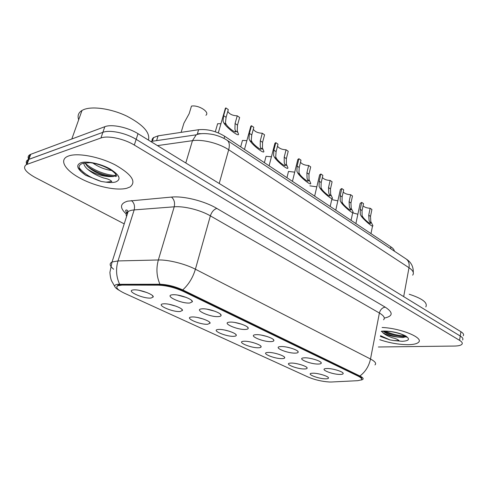 <?xml version="1.0" encoding="UTF-8"?>
<svg xmlns="http://www.w3.org/2000/svg" width="488" height="488" viewBox="0 0 488 488"><rect width="100%" height="100%" fill="white"/><g stroke="black" fill="none" stroke-linecap="round" stroke-linejoin="round"><path stroke-width="0.73" d="M304.909 357.808C310.551 357.692 321.372 361.108 321.275 362.962C321.311 363.688 320.226 364.048 318.017 364.054C310.252 364.158 296.978 358.656 303.335 357.905L304.909 357.808M281.259 346.541C286.981 346.327 298.388 350.006 298.205 351.988C298.223 352.714 297.18 353.092 295.069 353.123C287.127 353.349 273.073 347.358 279.99 346.626L281.259 346.541M256.316 334.664C262.111 334.341 274.171 338.312 273.89 340.429C273.89 341.155 272.884 341.545 270.883 341.606C262.764 341.972 247.855 335.433 255.383 334.731L256.316 334.664M229.97 322.117C235.832 321.665 248.63 325.978 248.227 328.241C248.203 328.961 247.245 329.363 245.366 329.449C237.07 329.973 221.204 322.812 229.403 322.159L229.97 322.117M202.099 308.843C208.022 308.245 221.644 312.948 221.101 315.37C221.046 316.078 220.143 316.492 218.392 316.602C209.931 317.31 192.998 309.441 201.928 308.855L202.099 308.843M172.569 294.776L172.825 294.758C178.98 294.142 193.071 299.217 192.376 301.761L189.838 303.005C181.39 303.914 163.382 295.447 172.569 294.776M327.363 368.501C332.926 368.47 343.216 371.661 343.192 373.399C343.247 374.113 342.125 374.461 339.825 374.436C332.236 374.442 319.658 369.367 325.508 368.611L327.363 368.501M291.391 363.066C296.771 362.993 307.306 366.317 307.153 368.031C307.172 368.672 306.165 368.989 304.146 368.977C296.881 369.032 284.046 363.853 289.86 363.157L291.391 363.066M268.424 352.428C273.866 352.263 284.955 355.831 284.724 357.655C284.724 358.296 283.76 358.625 281.832 358.637C274.415 358.802 260.86 353.19 267.156 352.507L268.424 352.428M244.256 341.228C249.758 340.966 261.464 344.809 261.135 346.748C261.123 347.389 260.195 347.73 258.365 347.767C250.808 348.048 236.454 341.954 243.274 341.295L244.256 341.228M218.789 329.43C224.352 329.058 236.735 333.212 236.302 335.274C236.265 335.915 235.387 336.262 233.667 336.324C225.962 336.744 210.724 330.101 218.124 329.479L218.789 329.43M191.924 316.98C197.53 316.48 210.676 320.988 210.114 323.19L207.62 324.258C199.787 324.837 183.561 317.578 191.595 317.005L191.924 316.98M163.535 303.829L163.565 303.829C169.232 303.194 183.171 308.099 182.469 310.435L180.127 311.515C172.191 312.283 154.885 304.359 163.535 303.829M133.486 289.909L133.907 289.872C139.91 289.317 154.074 294.545 153.232 296.966L151.048 298.046C143.271 299.004 124.965 290.622 133.486 289.909M313.247 373.192C318.554 373.192 328.595 376.309 328.503 377.919C328.54 378.554 327.503 378.859 325.398 378.822C318.28 378.786 306.104 373.985 311.472 373.29L313.247 373.192M331.444 382L329.607 382.012C322.147 381.549 315.035 379.914 308.27 377.102L124.525 293.264C117.431 289.854 115.223 287.328 117.901 285.687L122.091 285.09L158.332 285.163C166.457 285.48 174.771 287.554 183.256 291.379L358.052 376.095C361.291 377.718 362.34 378.987 361.212 379.902L357.741 380.683L331.444 382M126.124 212.073L127.71 212.914M151.963 141.3L152.177 139.184L153.317 137.689L158.106 135.835L198.604 129.716C207.412 128.899 216.105 131.083 224.681 136.256L390.925 246.885C393.102 248.355 394.243 249.783 394.353 251.161M139.104 290.323L147.101 292.617M169.098 304.286L176.095 306.214M197.536 317.499L203.417 319.054M224.602 330.028L229.153 331.193M250.57 341.972L253.254 342.637M177.571 295.069L186.465 297.509M207.04 309.178L214.946 311.259M234.935 322.501L241.767 324.227M261.434 335.116L267.027 336.482M286.718 347.096L290.769 348.054M311.314 358.589L312.68 358.9M408.328 344.687C413.629 344.589 417.045 343.772 418.576 342.247C423.95 337.787 400.556 328.156 382.104 327.485C400.556 328.156 423.95 337.787 418.576 342.247C417.045 343.772 413.629 344.589 408.328 344.687C398.97 344.638 389.454 342.979 379.774 339.703C389.454 342.979 398.97 344.638 408.328 344.687M126.807 188.246L130.076 186.953C136.634 181.713 131.717 174.381 115.314 164.95C99.607 156.764 77.903 152.61 68.68 155.946L67.07 156.618C58.908 160.766 66.081 171.05 81.301 178.846C96.435 186.691 116.754 190.918 126.807 188.246L130.076 186.953C136.634 181.713 131.717 174.381 115.314 164.95C99.607 156.764 77.903 152.61 68.68 155.946L67.07 156.618C58.908 160.766 66.081 171.05 81.301 178.846C96.435 186.691 116.754 190.918 126.807 188.246M360.955 380.054C364.207 379.414 363.853 378.066 359.9 375.998L182.732 289.921C174.985 286.419 167.402 284.528 159.972 284.242L117.718 284.303C115.345 284.608 114.387 285.382 114.845 286.627C115.339 287.755 116.858 289.024 119.407 290.433M107.933 176.333L106.25 175.967M463.246 335.744C464.118 334.591 463.338 333.249 460.916 331.718L138.012 133.688C127.856 127.283 111.654 123.891 104.81 126.703L30.762 154.299L28.884 159.32L28.17 159.625C26.383 160.57 25.864 161.961 26.608 163.809C25.864 161.961 26.383 160.57 28.17 159.625L102.877 132.333L28.884 159.32L26.999 164.364L26.285 164.663C22.338 167.665 25.315 171.947 35.227 177.504L124.214 223.87M138.012 133.688L136.164 139.355C125.959 132.992 109.721 129.576 102.877 132.333C109.721 129.576 125.959 132.992 136.164 139.355L460.245 336.025L136.164 139.355L134.304 145.052C124.056 138.726 107.775 135.292 100.937 137.988L26.999 164.364M462.587 339.996C463.454 338.867 462.673 337.543 460.245 336.025C462.673 337.543 463.454 338.867 462.587 339.996M378.383 346.992L454.468 346.053C458.385 345.986 460.873 345.388 461.929 344.266C462.795 343.155 462.008 341.85 459.568 340.343L134.304 145.052M116.888 286.45L118.108 285.035L122.293 284.431L158.533 284.474C166.658 284.791 174.966 286.859 183.451 290.689L358.168 375.504C360.998 376.913 362.157 378.072 361.657 378.981M118.145 176.229L118.547 176.235M30.762 154.299L30.049 154.611C28.084 155.678 27.639 157.27 28.707 159.387M352.684 212.847L357.863 214.238M370.148 208.26L371.917 209.492L370.496 216.398L370.813 221.595L372.692 225.194C374.43 229.024 364.011 220.106 361.272 216.172L360.309 214.458L360.242 209.364L361.718 202.398L363.523 203.655L362.059 210.609L362.078 215.659L363.09 217.404C365.28 220.283 371.405 225.291 370.294 222.924L369.08 220.417L368.715 215.178L370.148 208.26C367.013 208.12 364.652 207.315 363.066 205.851M359.87 204.783L360.168 203.368L361.718 202.398M331.742 199.58L337.836 200.849M309.886 185.849L316.816 186.837M286.938 177.687L288.493 171.441L294.709 172.166M264.38 162.675L266.045 156.319L271.432 156.782M350.622 194.681L352.476 195.975L350.957 202.996L351.207 208.266L352.934 211.701C354.843 215.812 343.9 206.595 341.136 202.502L340.197 200.775L340.209 195.621L341.789 188.533L343.68 189.856L342.118 196.926L342.051 202.038L343.046 203.801C345.278 206.802 351.72 211.969 350.5 209.431L349.39 207.028L349.091 201.715L350.622 194.681C347.285 194.535 344.815 193.651 343.204 192.028M340.032 191.015L340.38 189.442L341.789 188.533M330.15 180.438L332.096 181.792L330.474 188.941L330.644 194.285L332.206 197.536C334.31 201.947 322.781 192.424 320 188.161L319.085 186.422L319.189 181.201L320.878 173.99L322.867 175.375L321.189 182.573L321.031 187.746L322.001 189.521C324.282 192.656 331.077 197.988 329.735 195.267L328.735 192.986L328.515 187.593L330.15 180.438C326.594 180.298 324.001 179.322 322.367 177.51M319.219 176.571L319.628 174.826L320.878 173.99M308.66 165.493L310.704 166.914L308.965 174.185L309.05 179.602L310.447 182.652C312.765 187.386 300.584 177.547 297.784 173.081L296.899 171.343L297.113 166.054L298.912 158.716L301.005 160.168L299.211 167.494L298.949 172.734L299.894 174.515C302.224 177.803 309.41 183.305 307.934 180.389L307.05 178.242L306.903 172.77L308.66 165.493C304.86 165.34 302.139 164.261 300.498 162.248M297.363 161.388L297.839 159.454L298.912 158.716M380.396 336.439L389.851 339.874L393.621 340.539L399.038 340.691C398.019 339.563 395.914 338.623 392.724 337.873C387.814 336.238 384.355 334.365 382.348 332.249C385.563 334.658 390.662 336.269 397.653 337.074L402.783 337.562L405.863 336.75L406.15 337.092C407.401 337.44 405.973 336.543 401.874 334.414C396.244 332.352 390.553 331.267 384.8 331.163M397.653 337.074C391.974 336 387.38 334.243 383.879 331.797M384.215 331.193L381.323 331.59M425.81 306.909C427.939 302.755 422.401 298.534 409.194 294.24M406.053 336.72L405.455 336.738C398.287 336.635 390.98 334.805 383.525 331.248M389.851 339.874L380.536 335.689M405.01 335.939C398.605 335.75 391.955 334.158 385.062 331.163M148.444 140.087C150.341 132.681 143.124 124.69 126.801 116.113C111.41 108.708 92.409 105.902 83.662 109.629L82.008 110.441C78.391 112.679 77.287 115.772 78.69 119.731M114.991 175.967L115.321 176.229C115.516 177.107 119.542 176.229 111.154 170.129C104.182 166.054 97.185 163.578 90.152 162.693L82.966 163.26C78.434 164.895 77.86 167.665 81.252 171.575L85.699 175.284L101.309 181.487L106.006 182.158L111.819 181.506C110.392 179.95 107.763 178.803 103.938 178.065C97.515 175.985 92.025 172.996 87.456 169.104C94.428 173.826 101.937 176.327 109.965 176.601L113.198 176.54L114.991 175.967L115.961 174.405M111.667 170.464C105.408 169.732 99.156 167.28 92.909 163.126M104.127 166.487L101.272 165.383M87.456 169.104C85.126 167.006 83.893 164.993 83.765 163.053M109.965 176.601L106.195 175.979C98.741 174.228 92.446 170.977 87.315 166.243L84.906 162.852M85.699 175.284L82.777 173.063M113.734 176.436L108.049 175.576C100.662 173.929 93.824 170.891 87.523 166.457M101.309 181.487C90.859 178.059 83.448 173.429 79.074 167.591M115.601 175.473C106.976 175.491 92.323 170.068 84.991 163.035M240.675 146.894L242.451 140.428L246.879 140.648M215.464 131.199L217.63 123.714L220.942 123.72M205.899 115.278C210.169 112.167 198.61 104.719 191.473 106.097L189.149 113.716L183.909 123.202L181.957 129.594M286.066 149.779L288.219 151.274L286.358 158.673L286.352 164.163L287.572 166.994C290.128 172.069 277.227 161.9 274.415 157.221L273.567 155.471L273.884 150.121L275.818 142.648L278.02 144.18L276.098 151.64L275.72 156.941L276.635 158.728C279.014 162.187 286.633 167.86 285.01 164.737L284.242 162.736L284.193 157.191L286.066 149.779C281.997 149.621 279.142 148.425 277.501 146.18M274.378 145.418L274.927 143.277L275.818 142.648M262.294 133.242L264.563 134.816L262.562 142.356L262.452 147.919L263.489 150.505C266.326 155.934 252.613 145.424 249.795 140.513L248.978 138.757L249.423 133.34L251.497 125.733L253.815 127.344L251.759 134.938L251.253 140.3L252.137 142.099C254.571 145.747 262.672 151.585 260.879 148.254L260.232 146.412L260.281 140.788L262.294 133.242C257.932 133.078 254.931 131.742 253.302 129.241M250.173 128.594L250.814 126.233L251.497 125.733M237.241 115.815L239.632 117.48L237.485 125.154L237.266 130.79L238.114 133.114C241.255 138.915 226.639 128.063 223.821 122.884L223.046 121.122L223.626 115.644L225.859 107.897L228.305 109.599L226.09 117.334L225.444 122.756L226.292 124.562C228.78 128.411 237.424 134.426 235.442 130.869L234.923 129.198L235.082 123.501L237.241 115.815C232.55 115.638 229.403 114.149 227.798 111.356M224.651 110.837L225.859 107.897M122.091 285.09L122.293 284.431M158.332 285.163L158.533 284.474M183.256 291.379L183.451 290.689M358.052 376.095L358.168 375.504M390.583 248.66L390.925 246.885M224.047 138.482L224.681 136.256M197.28 134.169L198.604 129.716M156.593 140.623L158.106 135.835M126.197 213.933C119.529 207.766 119.987 203.508 127.575 201.166L171.477 197.073C183.732 195.828 204.521 201.032 216.818 208.419L385.203 307.135C393.42 312.552 393.115 316.206 384.294 318.097M119.615 284.205C116.193 276.812 115.656 269.059 118.011 260.94L134.169 209.901L131.095 210.346L128.185 211.42C126.191 212.64 125.66 214.287 126.606 216.373M113.655 269.217C109.635 265.972 109.098 263.563 112.051 261.989L118.011 260.94L158.35 259.976C168.226 259.628 185.123 263.849 195.401 269.224L370.502 359.009C368.934 366.201 365.402 371.862 359.9 375.998M182.732 289.921C188.655 284.534 192.876 277.635 195.401 269.224L210.365 215.855C200.489 210.047 184.013 205.93 174.21 206.808L134.169 209.901C135.078 205.948 134.163 202.837 131.412 200.562M159.972 284.242C156.581 276.531 156.038 268.443 158.35 259.976L174.21 206.808C175.107 202.697 174.198 199.452 171.477 197.073M383.574 319.805C385.27 317.962 383.879 315.705 379.396 313.022L370.502 359.009C375.132 361.474 376.614 363.438 374.961 364.92M459.568 340.343L460.916 331.718M100.937 137.988L104.81 126.703M385.203 307.135C382.269 307.635 380.335 309.593 379.396 313.022L210.365 215.855C211.743 211.859 213.89 209.382 216.818 208.419M412.665 275.165C414.318 272.999 413.098 270.523 408.999 267.723L403.68 296.619M405.967 258.86L406.26 259.055C408.694 260.928 409.603 263.819 408.999 267.723L228.683 149.755C218.978 143.246 202.465 139.104 192.461 140.672L185.788 162.992M150.713 141.483L196.225 134.816L192.461 140.672L157.453 145.613M227.011 140.221L227.292 140.404C229.384 142.106 229.848 145.223 228.683 149.755L219.222 183.494M413.263 272.353C413.44 266.607 411.103 262.178 406.26 259.055L227.292 140.404C223.486 137.829 218.813 135.877 213.28 134.536C205.601 133.187 199.915 133.279 196.225 134.816L198.848 133.627L201.678 133.694M371.594 223.175L369.812 221.967M363.09 217.404L361.272 216.172M362.059 210.609L360.242 209.364M370.496 216.398L368.715 215.178M351.958 209.852L350.091 208.577M343.046 203.801L341.136 202.502M342.118 196.926L340.209 195.621M350.957 202.996L349.091 201.715M331.364 195.871L329.4 194.541M322.001 189.521L320 188.161M321.189 182.573L319.189 181.201M330.474 188.941L328.515 187.593M309.734 181.194L307.672 179.791M299.894 174.515L297.784 173.081M299.211 167.494L297.113 166.054M308.965 174.185L306.903 172.77M393.621 340.539L402.246 341.307C409.176 340.868 410.298 339.075 405.613 335.927C399.172 332.779 391.882 331.151 383.745 331.029L381.39 331.218M107.793 175.631L113.265 176.528M106.006 182.158C109.928 182.701 113.112 182.646 115.552 181.994C121.573 179.48 119.767 175.149 110.142 169.013C100.833 163.7 86.864 160.717 80.923 162.748C76.238 164.737 76.756 168.085 82.472 172.789M286.993 165.755L284.821 164.285M276.635 158.728L274.415 157.221M276.098 151.64L273.884 150.121M286.358 158.673L284.193 157.191M263.044 149.505L260.757 147.956M252.137 142.099L249.795 140.513M251.759 134.938L249.423 133.34M262.562 142.356L260.281 140.788M237.802 132.376L235.393 130.735M226.292 124.562L223.821 122.884M226.09 117.334L223.626 115.644M237.485 125.154L235.082 123.501M320.769 362.2L321.275 362.962M297.637 351.116L298.205 351.988M273.256 339.441L273.89 340.429M247.514 327.113L248.227 328.241M220.308 314.083L221.101 315.37M191.497 300.297L192.376 301.761M342.741 372.728L343.192 373.399M306.696 367.336L307.153 368.031M284.217 356.868L284.724 357.655M260.574 345.864L261.135 346.748M235.68 334.274L236.302 335.274M209.431 322.056L210.114 323.19M181.707 309.16L182.469 310.435M152.396 295.527L153.232 296.966M328.095 377.303L328.503 377.919M117.901 285.687L118.108 285.035M152.39 141.239L153.586 137.47M127.453 213.726C125.27 210.981 125.099 209.755 126.929 210.047L128.185 211.42L112.051 261.989L109.91 272.377C110.294 277.989 111.368 280.368 111.569 280.856L114.845 286.627M26.285 164.663L30.049 154.611M370.185 223.455L370.294 222.924M360.168 203.368L355.886 223.565M372.527 225.987L370.971 233.606M350.372 210.023L350.5 209.431M340.38 189.442L335.762 210.175M352.739 212.585L351.067 220.362M329.589 195.926L329.735 195.267M319.628 174.826L314.638 196.121M331.986 198.518L330.187 206.467M307.757 181.115L307.934 180.389M297.839 159.454L292.446 181.347M402.783 337.562L405.455 336.738M82.008 110.441L71.803 139.007M106.195 175.979L108.049 175.576M183.909 123.202L181.109 132.358M284.809 165.542L285.01 164.737M274.927 143.277L269.089 165.81M260.641 149.139L260.879 148.254M250.814 126.233L244.482 149.432M235.167 131.845L235.442 130.869M225.395 108.238L218.307 132.895"/></g></svg>
